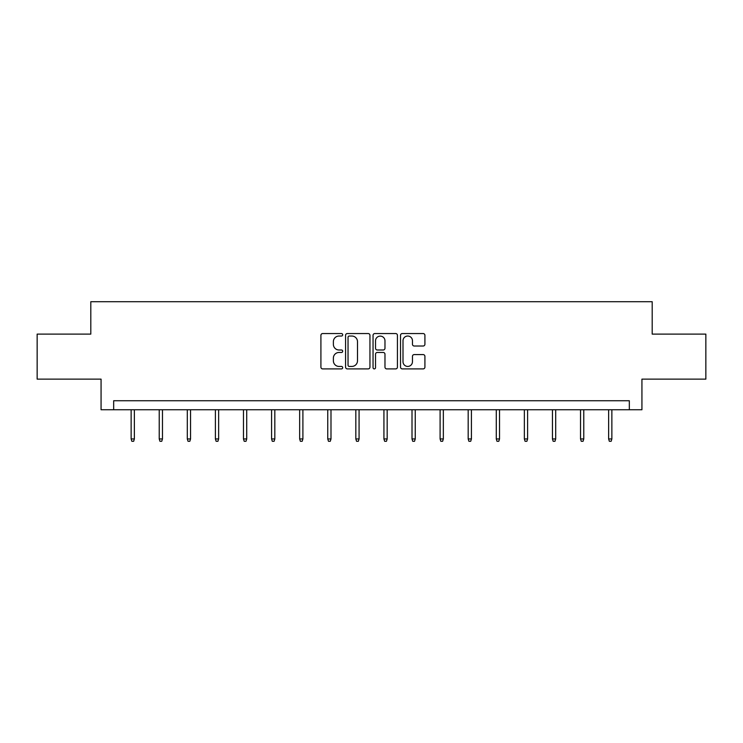 <?xml version="1.0" encoding="UTF-8"?>
<svg xmlns="http://www.w3.org/2000/svg" width="743" height="743" viewBox="0 0 743 743"><rect width="100%" height="100%" fill="white"/><g stroke="black" fill="none" stroke-linecap="round" stroke-linejoin="round"><path stroke-width="1.11" d="M342.69 334.787A1.235 1.235 0 0 0 341.455 333.551L322.676 333.551A1.765 1.765 0 0 0 320.911 335.325L320.911 367.135A1.765 1.765 0 0 0 322.676 368.899L341.455 368.899A1.235 1.235 0 0 0 342.69 367.664A1.235 1.235 0 0 0 341.455 366.429L339.022 366.429A5.656 5.656 0 0 1 333.375 360.773L333.375 358.117A5.656 5.656 0 0 1 339.022 352.461L341.455 352.461A1.235 1.235 0 0 0 342.69 351.225A1.235 1.235 0 0 0 341.455 349.99L339.022 349.99A5.656 5.656 0 0 1 333.375 344.334L333.375 341.687A5.656 5.656 0 0 1 339.022 336.031L341.455 336.031A1.235 1.235 0 0 0 342.69 334.787M423.148 346.015A1.765 1.765 0 0 0 424.912 344.241L424.912 335.325A1.765 1.765 0 0 0 423.148 333.551L402.297 333.551A1.765 1.765 0 0 0 400.523 335.325L400.523 367.135A1.765 1.765 0 0 0 402.297 368.899L423.148 368.899A1.765 1.765 0 0 0 424.912 367.135L424.912 356.352A1.765 1.765 0 0 0 423.148 354.587L414.222 354.587A1.765 1.765 0 0 0 412.458 356.352L412.458 361.702A4.727 4.727 0 0 1 407.731 366.429A4.727 4.727 0 0 1 403.003 361.702L403.003 340.758A4.727 4.727 0 0 1 407.731 336.031A4.727 4.727 0 0 1 412.458 340.758L412.458 344.241A1.765 1.765 0 0 0 414.222 346.015L423.148 346.015M629.33 409.746L641.933 409.746L641.933 379.134L705.85 379.134L705.85 334.118L652.196 334.118L652.196 301.714L90.804 301.714L90.804 334.118L37.15 334.118L37.15 379.134L101.067 379.134L101.067 409.746L629.33 409.746L629.33 400.737L113.67 400.737L113.67 409.746M369.949 335.325A1.765 1.765 0 0 0 368.184 333.551L347.334 333.551A1.765 1.765 0 0 0 345.569 335.325L345.569 367.135A1.765 1.765 0 0 0 347.334 368.899L368.184 368.899A1.765 1.765 0 0 0 369.949 367.135L369.949 335.325M374.816 333.551L395.666 333.551A1.765 1.765 0 0 1 397.431 335.325L397.431 367.135A1.765 1.765 0 0 1 395.666 368.899L386.741 368.899A1.765 1.765 0 0 1 384.976 367.135L384.976 354.235A1.765 1.765 0 0 0 383.212 352.461L377.286 352.461A1.765 1.765 0 0 0 375.521 354.235L375.521 367.664A1.235 1.235 0 0 1 374.286 368.899A1.235 1.235 0 0 1 373.051 367.664L373.051 335.325A1.765 1.765 0 0 1 374.816 333.551M349.275 336.031A1.235 1.235 0 0 0 348.04 337.266L348.04 365.184A1.235 1.235 0 0 0 349.275 366.429L351.838 366.429A5.656 5.656 0 0 0 357.494 360.773L357.494 341.687A5.656 5.656 0 0 0 351.838 336.031L349.275 336.031M384.976 340.842A4.727 4.727 0 0 0 380.249 336.115A4.727 4.727 0 0 0 375.521 340.842L375.521 348.226A1.765 1.765 0 0 0 377.286 349.99L383.212 349.99A1.765 1.765 0 0 0 384.976 348.226L384.976 340.842M134.372 438.946L133.656 441.286L131.855 441.286L131.139 438.946L134.372 438.946L134.372 409.746M131.139 438.946L131.139 409.746M162.466 438.946L161.742 441.286L159.94 441.286L159.225 438.946L162.466 438.946L162.466 409.746M159.225 438.946L159.225 409.746M190.552 438.946L189.827 441.286L188.035 441.286L187.31 438.946L190.552 438.946L190.552 409.746M187.31 438.946L187.31 409.746M218.637 438.946L217.922 441.286L216.12 441.286L215.396 438.946L218.637 438.946L218.637 409.746M215.396 438.946L215.396 409.746M246.722 438.946L246.007 441.286L244.206 441.286L243.481 438.946L246.722 438.946L246.722 409.746M243.481 438.946L243.481 409.746M274.817 438.946L274.093 441.286L272.291 441.286L271.576 438.946L274.817 438.946L274.817 409.746M271.576 438.946L271.576 409.746M302.903 438.946L302.178 441.286L300.376 441.286L299.661 438.946L302.903 438.946L302.903 409.746M299.661 438.946L299.661 409.746M330.988 438.946L330.273 441.286L328.471 441.286L327.747 438.946L330.988 438.946L330.988 409.746M327.747 438.946L327.747 409.746M359.073 438.946L358.358 441.286L356.556 441.286L355.832 438.946L359.073 438.946L359.073 409.746M355.832 438.946L355.832 409.746M387.168 438.946L386.444 441.286L384.642 441.286L383.927 438.946L387.168 438.946L387.168 409.746M383.927 438.946L383.927 409.746M415.253 438.946L414.529 441.286L412.727 441.286L412.012 438.946L415.253 438.946L415.253 409.746M412.012 438.946L412.012 409.746M443.339 438.946L442.624 441.286L440.822 441.286L440.097 438.946L443.339 438.946L443.339 409.746M440.097 438.946L440.097 409.746M471.424 438.946L470.709 441.286L468.907 441.286L468.183 438.946L471.424 438.946L471.424 409.746M468.183 438.946L468.183 409.746M499.519 438.946L498.794 441.286L496.993 441.286L496.278 438.946L499.519 438.946L499.519 409.746M496.278 438.946L496.278 409.746M527.604 438.946L526.88 441.286L525.078 441.286L524.363 438.946L527.604 438.946L527.604 409.746M524.363 438.946L524.363 409.746M555.69 438.946L554.965 441.286L553.173 441.286L552.448 438.946L555.69 438.946L555.69 409.746M552.448 438.946L552.448 409.746M583.775 438.946L583.06 441.286L581.258 441.286L580.534 438.946L583.775 438.946L583.775 409.746M580.534 438.946L580.534 409.746M611.86 438.946L611.145 441.286L609.344 441.286L608.628 438.946L611.86 438.946L611.86 409.746M608.628 438.946L608.628 409.746"/></g></svg>
